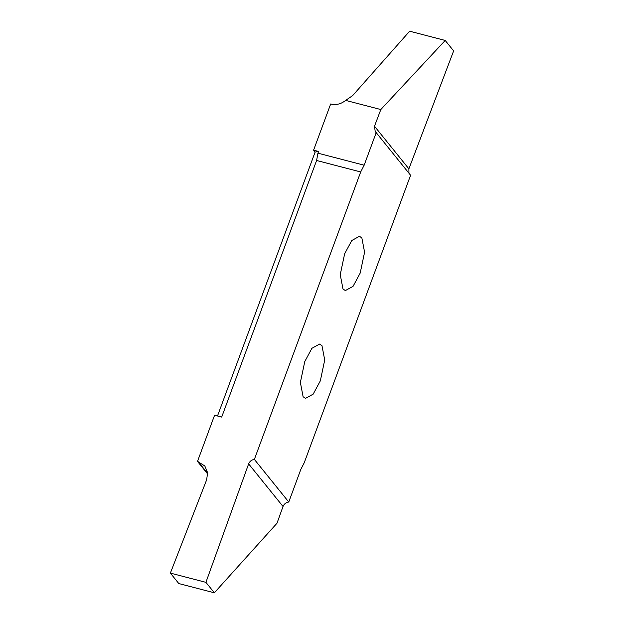 <?xml version="1.0" encoding="UTF-8"?>
<svg xmlns="http://www.w3.org/2000/svg" width="624" height="624" viewBox="0 0 624 624"><rect width="100%" height="100%" fill="white"/><g stroke="black" fill="none" stroke-linecap="round" stroke-linejoin="round"><path stroke-width="0.94" d="M361.858 237.923L359.479 236.285L351.78 240.505L344.643 253.796L340.244 274.654L342.982 288.943L345.353 290.581L353.051 286.354L360.196 273.07L364.588 252.205L361.858 237.923M207.698 474.053L197.496 461.409L204.812 465.956L207.613 472.75L206.645 479.833L170.368 573.105L178.799 583.549L214.352 592.8L205.92 582.348L170.368 573.105M374.494 126.22L408.884 168.847L453.632 50.895L445.201 40.451L409.648 31.2L352.638 95.612L345.634 100.394L380.819 109.543L374.494 126.22L375.242 131.719L376.202 132.639L364.151 165.204L360.695 171.959L316.602 160.485L221.692 417.082L214.578 415.233L197.496 461.409M217.495 415.99L315.12 152.061L313.591 150.158L318.568 151.453L317.928 153.176L364.151 165.204M345.634 100.394C341.234 103.951 336.445 105.199 331.266 104.122L330.673 103.982L313.591 150.158M303.108 396.731L305.479 398.369L313.178 394.15L320.323 380.858L324.714 360.001L321.984 345.712L319.605 344.074L311.906 348.301L304.769 361.585L300.37 382.45L303.108 396.731M214.352 592.8L276.986 523.247L283.023 506.493C284.107 503.927 286.018 502.437 288.764 502.024L300.807 469.451L304.262 462.696L410.592 175.258L376.202 132.639M205.92 582.348L248.633 463.874C249.709 461.308 251.62 459.81 254.366 459.397L288.764 502.024M360.695 171.959L254.366 459.397M316.602 160.485L317.928 153.176M318.568 151.453L315.12 152.061M408.884 168.847L408.946 173.215M380.819 109.543L445.201 40.451M207.675 473.468L198.081 461.573M283.023 506.493L248.633 463.874"/></g></svg>
